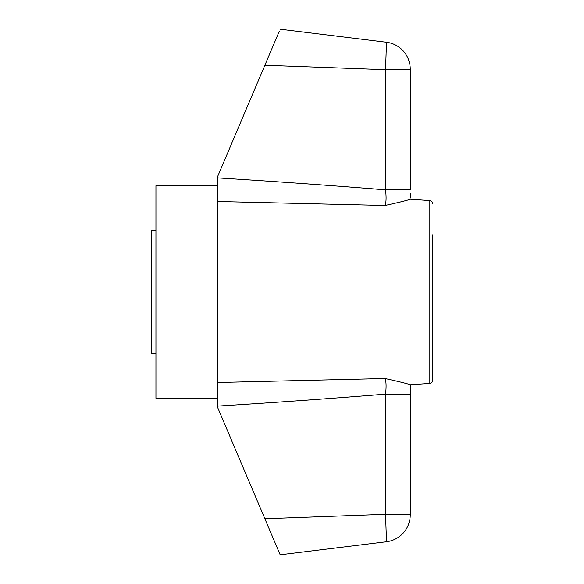 <?xml version="1.0" encoding="UTF-8"?>
<svg xmlns="http://www.w3.org/2000/svg" width="584" height="584" viewBox="0 0 584 584"><rect width="100%" height="100%" fill="white"/><g stroke="black" fill="none" stroke-linecap="round" stroke-linejoin="round"><path stroke-width="0.88" d="M288.554 203.049L305.585 203.451M398.799 202.378L403.931 201.108M404.873 200.859L405.683 200.648M410.238 193.392L410.238 198.078M410.238 199.239C407.931 200.202 399.551 202.283 385.082 205.473L217.781 201.502L217.781 382.498L385.082 378.527C399.544 381.717 407.931 383.798 410.238 384.761L410.238 514.898A27.054 27.054 0 0 1 386.484 541.748L280.174 554.8L217.781 407.814L217.781 382.498L217.781 398.281L155.943 398.281L155.943 185.719L217.781 185.719M410.238 199.217L429.817 200.589L429.817 383.411L410.238 384.761L410.238 394.156L385.549 394.156C333.449 398.383 277.524 402.369 217.781 406.106M402.88 382.629L401.062 382.17M386.484 541.748L385.549 514.314L385.549 394.156C386.382 386.856 386.228 381.651 385.082 378.527L217.781 382.498M410.238 514.314L385.549 514.314L264.873 518.76M217.781 201.502L217.781 176.185L279.371 31.083M432.693 349.195L432.693 234.804M429.817 383.411C431.569 383.148 432.525 382.119 432.693 380.323L432.693 292M155.943 230.162L151.307 230.162L151.307 353.838L155.943 353.838M264.873 65.24L385.549 69.686L386.484 42.252A27.054 27.054 0 0 1 410.238 69.102L410.238 189.844L385.549 189.844L385.593 190.209M386.082 197.275L386.06 199.239M385.944 201.297L385.761 202.823M385.476 204.247L385.323 204.816M385.214 205.137L385.082 205.473C386.228 202.378 386.382 197.173 385.549 189.844L385.549 69.686L410.238 69.686M385.936 525.352L386.024 527.739M386.097 529.973L386.287 535.411M386.36 537.66L386.44 540.083M280.174 29.2L386.484 42.252L386.469 43.077M386.352 46.669L386.177 51.72M386.097 54.027L385.695 65.561M217.781 177.894C277.524 181.631 333.449 185.617 385.549 189.844M429.817 200.589C431.569 200.852 432.525 201.882 432.693 203.677"/></g></svg>
